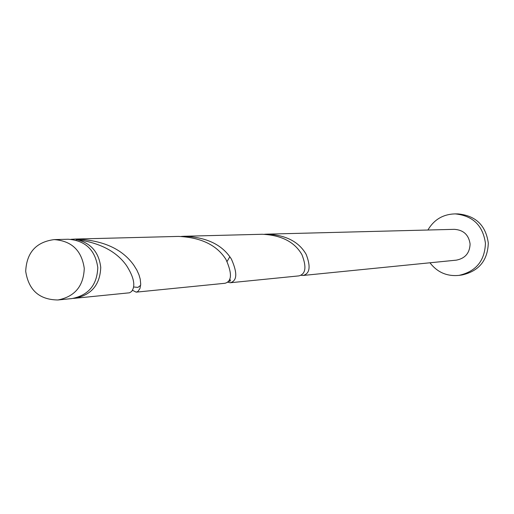 <?xml version="1.0" encoding="UTF-8"?>
<svg xmlns="http://www.w3.org/2000/svg" width="514" height="514" viewBox="0 0 514 514"><rect width="100%" height="100%" fill="white"/><g stroke="black" fill="none" stroke-linecap="round" stroke-linejoin="round"><path stroke-width="0.77" d="M84.264 268.392C81.668 250.472 71.626 240.873 54.137 239.601C36.089 242.01 26.612 252.586 25.7 271.321C28.636 290.211 39.379 299.765 57.921 299.977C74.793 296.662 83.576 286.131 84.264 268.392M54.137 239.601L68.156 239.241C85.356 240.494 95.231 249.926 97.788 267.537C97.107 284.974 88.472 295.319 71.876 298.583L57.921 299.977M429.961 262.782C437.343 272.356 447.026 276.558 459.008 275.382C476.003 271.52 484.811 260.81 485.434 243.238C482.929 225.473 472.835 215.694 455.153 213.888C443.113 214.216 434.034 219.594 427.905 230.015M459.008 275.382L462.06 274.964C478.932 271.129 487.677 260.495 488.3 243.051C485.814 225.421 475.791 215.713 458.231 213.92L455.153 213.888M300.908 275.253L303.029 275.472C309.858 273.724 310.906 266.689 306.164 254.366C298.949 241.753 285.861 235.014 266.907 234.146L264.582 234.262M303.029 275.472L456.323 260.148C465.138 258.433 469.725 253.055 470.098 244.009C468.755 234.872 463.519 229.983 454.389 229.34L266.907 234.146M328.986 232.566L329.641 232.54M76.162 240.199L76.233 239.485C90.747 242.839 98.913 252.123 100.744 267.351C100.069 284.717 91.466 295.03 74.928 298.274L73.399 298.39M76.233 239.485C99.825 242.685 116.62 251.43 126.611 265.712C132.888 275.632 135.047 283.323 133.087 288.797L131.745 291.387L129.573 292.794L74.928 298.274M132.477 290.275L136.178 292.151L137.938 291.444L139.975 288.47L140.714 284.21L140.219 279.121L138.953 274.752L136.846 270.081L133.858 265.256C122.326 248.898 102.961 240.16 75.77 239.049L70.983 239.312M75.77 239.049L178.345 236.414C201 237.404 216.869 245.075 225.961 259.435C232.232 273.442 231.917 281.389 225.003 283.272L136.178 292.151M227.554 282.167L230.278 282.745C237.192 280.869 237.564 272.985 231.403 259.095C222.433 244.844 206.763 237.237 184.385 236.26L181.378 236.414M184.378 236.26L262.236 234.268C281.389 235.142 294.618 241.933 301.924 254.636C306.742 267.049 305.727 274.135 298.885 275.889L230.278 282.745M140.65 285.321L137.958 287.39L133.505 286.979M229.829 256.749L227.111 261.414M228.422 281.286L230.227 281.107L230.33 280.098L229.687 279.102L230.349 280.862L229.096 281.364"/></g></svg>
